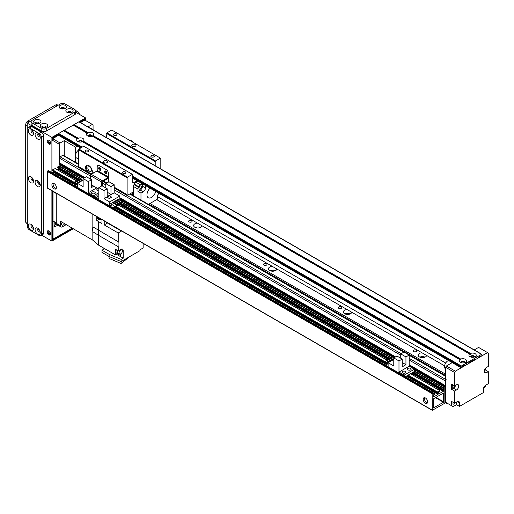 <?xml version="1.0" encoding="UTF-8"?>
<svg xmlns="http://www.w3.org/2000/svg" width="514" height="514" viewBox="0 0 514 514"><rect width="100%" height="100%" fill="white"/><g stroke="black" fill="none" stroke-linecap="round" stroke-linejoin="round"><path stroke-width="0.77" d="M445.632 375.509L148.835 204.154M149.959 203.505L445.632 374.211M421.962 352.765L426.639 355.463A4.234 2.441 180 0 1 422.193 357.641A4.234 2.441 180 0 1 418.197 355.2A4.234 2.441 180 0 1 421.962 352.765L351.782 312.249A4.234 2.441 180 0 1 347.342 314.42A4.234 2.441 180 0 1 343.339 311.979A4.234 2.441 180 0 1 347.111 309.55L351.782 312.249M424.994 357.14A4.234 2.441 0 0 0 419.861 357.14M350.137 313.925A4.234 2.441 0 0 0 345.01 313.925M272.253 266.336L276.93 269.034A4.234 2.441 180 0 1 272.484 271.206A4.234 2.441 180 0 1 268.488 268.764A4.234 2.441 180 0 1 272.253 266.336L202.073 225.813A4.234 2.441 180 0 1 197.633 227.985A4.234 2.441 180 0 1 193.63 225.55A4.234 2.441 180 0 1 197.402 223.115L202.073 225.813M275.286 270.711A4.234 2.441 0 0 0 270.152 270.711M200.428 227.49A4.234 2.441 0 0 0 195.301 227.49M413.731 351.576A1.715 0.989 180 0 1 413.224 350.876A1.715 0.989 180 0 1 414.946 349.886A1.715 0.989 180 0 1 416.661 350.876A1.715 0.989 180 0 1 415.601 351.788A1.715 0.989 180 0 1 413.731 351.576M338.874 308.361A1.715 0.989 180 0 1 338.373 307.661A1.715 0.989 180 0 1 340.088 306.665A1.715 0.989 180 0 1 341.804 307.661A1.715 0.989 180 0 1 340.743 308.573A1.715 0.989 180 0 1 338.874 308.361M264.023 265.14A1.715 0.989 180 0 1 263.515 264.44A1.715 0.989 180 0 1 265.237 263.451A1.715 0.989 180 0 1 266.952 264.44A1.715 0.989 180 0 1 265.892 265.359A1.715 0.989 180 0 1 264.023 265.14M189.165 221.926A1.715 0.989 180 0 1 188.664 221.226A1.715 0.989 180 0 1 190.379 220.236A1.715 0.989 180 0 1 192.095 221.226A1.715 0.989 180 0 1 191.035 222.138A1.715 0.989 180 0 1 189.165 221.926M446.383 379.833A1.06 0.61 120 0 0 445.632 381.125L445.689 385.911M445.689 386.65L445.689 387.64M445.689 388.378L445.689 389.368M445.689 390.107L445.632 402.738L447.129 403.599L447.501 403.387M64.25 155.826L64.25 140.624L60.132 143.001L52.646 138.684L51.901 139.975L59.386 144.299L59.386 164.178L59.759 163.099L84.855 177.587L59.438 162.912L59.386 158.126A1.06 0.61 -60 0 1 60.132 156.834L62.753 155.318A1.06 0.61 -60 0 1 63.28 155.267L78.475 164.037M444.886 402.301L445.632 402.738M444.886 388.905L445.632 389.336M444.886 387.177L445.632 387.607M119.846 197.794L395.497 356.934M409.163 364.824L445.632 385.879M446.383 366L445.632 367.298L454.614 372.483L455.365 371.185L446.383 366L452.217 362.633M456.49 402.089L456.49 404.679L453.117 406.625L445.632 402.301L445.632 367.298M451.62 405.758L451.62 401.44L454.614 403.169L454.614 391.064L451.62 389.336L451.62 384.151L454.614 385.879L454.614 372.483M474.236 349.918L478.566 347.419L488.3 353.034L488.3 366.431L486.43 367.516A3.174 1.831 -60 0 0 484.355 370.311A3.174 1.831 -60 0 0 484.843 372.856A3.174 1.831 -60 0 0 486.43 372.701L484.182 371.404M485.306 368.512L485.306 369.894L488.3 371.622L488.3 383.72L485.679 385.23A3.174 1.831 -60 0 0 483.436 389.124L483.436 392.58L459.484 406.407L456.49 404.679M485.306 385.487L485.306 386.316L483.436 389.124M454.614 403.169L457.235 401.652A3.174 1.831 -60 0 1 458.822 401.498A3.174 1.831 -60 0 1 459.484 402.95L459.484 406.407M453.175 402.334A1.799 1.041 120 0 0 452.969 403.252A1.799 1.041 120 0 0 453.342 404.081A1.799 1.041 120 0 0 455.269 402.79M484.31 370.465L485.306 369.894M488.3 371.622L486.43 372.701M454.562 385.847A1.799 1.041 -60 0 1 452.59 387.222A1.799 1.041 -60 0 1 452.802 384.832M455.61 385.307A3.174 1.831 -60 0 1 453.496 388.256L451.62 389.336M454.614 385.879L456.49 384.8A3.174 1.831 -60 0 1 458.077 384.645A3.174 1.831 -60 0 1 458.559 387.19A3.174 1.831 -60 0 1 456.49 389.985L454.614 391.064M455.365 371.185L487.548 352.604M461.63 362.8A1.304 0.752 180 0 1 461.546 362.543A1.304 0.752 180 0 1 462.851 361.792A1.304 0.752 180 0 1 464.148 362.543A1.304 0.752 180 0 1 464.071 362.8M471.357 357.185A1.304 0.752 180 0 1 471.28 356.928A1.304 0.752 180 0 1 472.578 356.176A1.304 0.752 180 0 1 473.882 356.928A1.304 0.752 180 0 1 473.805 357.185M80.499 122.602L84.836 120.096L93.066 124.851L93.066 129.605M92.321 124.42L88.202 126.797L99.215 133.402M59.386 144.299L60.132 143.001M58.262 134.578L52.646 137.816L52.646 138.684L58.48 135.31M64.25 140.624L75.481 147.107L75.481 162.308M77.196 146.117L75.481 147.107M79.124 141.967A1.304 0.752 180 0 1 79.04 141.703A1.304 0.752 180 0 1 79.843 141.009A1.304 0.752 180 0 1 81.263 141.177A1.304 0.752 180 0 1 81.642 141.703A1.304 0.752 180 0 1 81.565 141.967M88.851 136.345A1.304 0.752 180 0 1 88.774 136.088A1.304 0.752 180 0 1 89.577 135.394A1.304 0.752 180 0 1 90.997 135.555A1.304 0.752 180 0 1 91.376 136.088A1.304 0.752 180 0 1 91.299 136.345M75.661 112.206L85.581 117.937L51.901 137.386L51.901 172.627L51.901 139.975M78.475 159.089L76.464 157.933A4.761 2.75 -60 0 1 75.667 154.354A4.761 2.75 -60 0 1 78.475 150.159M445.632 368.911L445.497 368.827A4.761 2.75 -60 0 1 444.906 364.587A4.761 2.75 -60 0 1 448.536 360.507M53.27 183.325A3.174 1.831 -120 0 0 53.096 184.23A3.174 1.831 -120 0 0 56.212 188.42M51.901 184.924A3.174 1.831 60 0 1 52.556 183.472A3.174 1.831 60 0 1 55.73 185.303A3.174 1.831 60 0 1 55.73 188.972A3.174 1.831 60 0 1 53.283 188.118A3.174 1.831 60 0 1 51.901 184.924M424.551 397.682A3.174 1.831 -120 0 0 424.371 398.588A3.174 1.831 -120 0 0 427.494 402.777M423.176 399.275A3.174 1.831 60 0 1 423.832 397.823A3.174 1.831 60 0 1 427.012 399.661A3.174 1.831 60 0 1 427.012 403.323A3.174 1.831 60 0 1 424.564 402.475A3.174 1.831 60 0 1 423.176 399.275M443.46 402.263L433.424 407.981L433.578 398.716L443.621 392.998L443.685 401.871L443.46 402.263L435.454 397.637M438.037 392.426L438.037 394.418L433.771 396.879L433.546 395.279L434.478 394.482L434.638 393.602L433.27 394.238L433.141 392.735L432.158 393.66L432.268 410.326L444.507 403.387L444.886 402.738L444.777 386.072L443.839 386.746L443.614 388.346L442.342 389.336L442.406 389.83L443.434 389.387L443.274 391.392L438.847 393.872L438.783 392.253L439.945 391.064L439.721 390.589L437.324 391.976L437.163 392.857L438.262 392.561M52.293 172.858L53.283 172.28L53.507 171.355M47.783 188.163L47.41 187.951L47.41 171.528L48.457 170.751M57.812 167.68L57.812 166.812L59.084 165.823L59.309 164.223L60.132 164.178M57.529 169.832L58.525 169.254L58.75 168.329M52.576 170.706L52.576 169.838L55.191 168.586M108.415 182.091L108.415 173.469A3.174 1.831 -120 0 0 106.167 169.581A3.174 1.831 60 0 1 108.415 173.469L108.043 177.574L102.427 180.819A1.06 0.61 120 0 0 101.676 182.117L101.676 185.984M106.167 169.581L99.433 165.694A3.174 1.831 -120 0 0 97.846 165.534A3.174 1.831 60 0 1 99.433 165.694L106.167 169.581M99.478 167.506A1.587 0.919 -120 0 0 99.433 167.853A1.587 0.919 -120 0 0 100.879 169.928M105.466 170.963A1.587 0.919 -120 0 0 105.421 171.31A1.587 0.919 -120 0 0 106.867 173.385M97.185 170.455L97.185 166.986A3.174 1.831 60 0 1 97.846 165.534A3.174 1.831 -120 0 0 97.185 166.986L97.185 170.436L108.415 176.919M98.682 168.284A1.587 0.919 60 0 1 99.009 167.558A1.587 0.919 60 0 1 100.603 168.476A1.587 0.919 60 0 1 100.603 170.307A1.587 0.919 60 0 1 99.375 169.883A1.587 0.919 60 0 1 98.682 168.284M104.67 171.74A1.587 0.919 60 0 1 104.997 171.014A1.587 0.919 60 0 1 106.591 171.933A1.587 0.919 60 0 1 106.591 173.764A1.587 0.919 60 0 1 105.364 173.34A1.587 0.919 60 0 1 104.67 171.74M91.556 184.911L98.817 189.107M90.451 179.09L90.451 175.634A1.06 0.61 -60 0 1 91.196 174.336L96.812 171.091L97.185 170.436M102.427 186.004L102.8 181.468L108.415 178.223M98.817 196.913A1.85 1.067 180 0 1 96.812 195.847A1.85 1.067 180 0 1 98.817 194.78M93.799 186.209L91.556 187.507L91.556 179.727L86.352 176.72L83.133 178.583L88.337 181.583L88.337 192.737L93.574 195.757L98.817 192.737L93.574 195.757L93.574 196.689L93.574 195.757L98.817 198.783L98.817 187.636L104.014 190.636L104.014 198.674L114.198 192.801L114.198 184.764L108.994 181.757L105.775 183.614L105.775 187.938M119.846 200.287L119.846 196.059L109.668 201.938L109.668 205.979M109.668 201.938L104.014 198.674M119.846 196.059L114.198 192.801M98.817 187.636L102.035 185.779L107.233 188.779L104.014 190.636M109.366 198.571L111.763 197.183L109.366 195.802L106.976 197.183L109.366 198.571L111.615 197.183L109.366 195.802M112.058 204.797L109.893 206.108M118.509 201.07L117.957 201.392M116.607 202.169L116.055 202.49M114.706 203.268L114.153 203.589M115.149 201.064L119.788 204.007L120.912 203.101L116.273 200.421L115.149 201.064L119.788 204.007M110.594 203.692L115.239 206.634L117.108 205.292L112.47 202.612L110.594 203.692L115.239 206.634M113.247 202.163L117.886 205.105L119.01 204.193L117.886 204.842L113.247 202.163L114.371 201.514L119.01 204.193M117.051 199.972L121.689 202.908L122.814 202.002L118.169 199.323L117.051 199.972L121.689 202.908M114.898 206.435L112.739 207.752M112.739 207.688L109.893 206.043M113.202 208.022L122.467 202.458M121.355 202.715L120.796 203.03M119.454 203.814L118.895 204.129M117.552 204.906L116.999 205.227M122.814 202.002L121.689 202.651M120.912 203.101L119.788 203.743M117.108 205.292L115.239 206.371M114.198 184.764L110.979 186.621L110.979 194.401L107.233 196.56L107.233 188.779M110.979 186.621L105.775 183.614M110.979 194.401L107.233 192.236M107.124 197.273L109.366 198.481M109.366 195.892L107.124 197.183M86.975 165.29A4.761 2.75 -120 0 0 86.699 169.183A4.761 2.75 -120 0 0 89.699 173.038L86.834 171.387A4.761 2.75 60 0 1 86.57 165.457A4.761 2.75 60 0 1 88.954 165.694A4.761 2.75 60 0 1 92.064 169.89A4.761 2.75 60 0 1 91.331 173.706A4.761 2.75 60 0 1 91.068 173.828L89.699 173.038A4.761 2.75 -120 0 0 91.678 173.436M137.077 180.69L133.492 182.759A1.06 0.61 -60 0 1 132.959 182.817A1.06 0.61 -60 0 1 132.74 182.329L132.74 174.548L132.368 174.336L127.504 177.144L127.125 177.793L127.125 194.645A1.06 0.61 120 0 0 127.35 195.134A1.06 0.61 120 0 0 127.877 195.076L131.995 192.705A1.06 0.61 -60 0 1 132.522 192.647A1.06 0.61 -60 0 1 132.74 193.136L132.74 195.371M89.699 167.024A2.602 1.503 -120 0 0 88.402 166.896A2.602 1.503 -120 0 0 88.402 169.903A2.602 1.503 -120 0 0 91.004 171.4A2.602 1.503 -120 0 0 91.402 169.318A2.602 1.503 -120 0 0 89.699 167.024M87.978 172.402L78.693 167.037A1.06 0.61 -60 0 1 78.475 166.555L78.475 149.702L78.848 149.054L83.711 146.246L132.368 174.336M160.811 168.971L160.811 158.344L160.439 158.126L155.575 160.94L155.196 161.589L155.196 165.726M106.899 182.965L103.545 181.031M99.71 167.583A1.304 0.752 -120 0 0 99.902 168.875A1.304 0.752 -120 0 0 100.924 169.684M105.698 171.046A1.304 0.752 -120 0 0 105.89 172.331A1.304 0.752 -120 0 0 106.912 173.147M127.125 177.793L78.475 149.702M103.924 162.668A2.12 1.221 180 0 1 103.301 161.801A2.12 1.221 180 0 1 105.421 160.58A2.12 1.221 180 0 1 107.535 161.801A2.12 1.221 180 0 1 106.231 162.932A2.12 1.221 180 0 1 103.924 162.668M132.368 146.246A2.12 1.221 180 0 1 131.745 145.378A2.12 1.221 180 0 1 133.865 144.158A2.12 1.221 180 0 1 135.979 145.378A2.12 1.221 180 0 1 134.674 146.509A2.12 1.221 180 0 1 132.368 146.246M151.367 156.886A1.715 0.989 180 0 1 150.859 156.185A1.715 0.989 180 0 1 152.581 155.196A1.715 0.989 180 0 1 154.296 156.185A1.715 0.989 180 0 1 153.236 157.098A1.715 0.989 180 0 1 151.367 156.886M122.923 173.308A1.715 0.989 180 0 1 122.416 172.608A1.715 0.989 180 0 1 124.131 171.618A1.715 0.989 180 0 1 125.846 172.608A1.715 0.989 180 0 1 124.793 173.52A1.715 0.989 180 0 1 122.923 173.308M85.491 151.701A1.715 0.989 180 0 1 84.99 151A1.715 0.989 180 0 1 86.705 150.004A1.715 0.989 180 0 1 88.421 151A1.715 0.989 180 0 1 87.361 151.913A1.715 0.989 180 0 1 85.491 151.701M113.935 135.278A1.715 0.989 180 0 1 113.433 134.578A1.715 0.989 180 0 1 115.149 133.582A1.715 0.989 180 0 1 116.864 134.578A1.715 0.989 180 0 1 115.811 135.49A1.715 0.989 180 0 1 113.935 135.278M106.546 137.636L106.918 132.843L111.782 130.036L160.439 158.126M155.575 160.94L106.918 132.843M155.196 161.589L106.546 133.492M127.504 177.144L78.848 149.054M479.838 356.363L480.442 356.71L481.56 356.061L481.939 355.412L481.56 354.332L476.774 357.095L476.324 357.789L474.673 356.928A3.649 2.107 180 0 1 469.995 356.69A3.649 2.107 180 0 1 469.584 353.992L92.167 136.088A3.649 2.107 180 0 1 87.489 135.85A3.649 2.107 180 0 1 87.078 133.152L87.868 133.518L87.984 132.631A3.649 2.107 180 0 1 92.655 132.869A3.649 2.107 180 0 1 93.066 135.567L92.282 136.069M91.8 136.216A1.85 1.067 0 0 0 91.929 135.831A1.85 1.067 0 0 0 90.072 134.758A1.85 1.067 0 0 0 88.222 135.831A1.85 1.067 0 0 0 88.35 136.216M91.916 135.959A1.85 1.067 0 0 0 90.072 135.015A1.85 1.067 0 0 0 88.235 135.959M474.769 356.889L476.003 357.603L467.046 362.717L466.59 363.411L464.939 362.543A3.649 2.107 180 0 1 460.268 362.306A3.649 2.107 180 0 1 459.857 359.607L460.64 359.973L460.756 359.087A3.649 2.107 180 0 1 465.433 359.325A3.649 2.107 180 0 1 465.845 362.023L465.061 362.524M464.572 362.672A1.85 1.067 0 0 0 464.701 362.286A1.85 1.067 0 0 0 462.851 361.214A1.85 1.067 0 0 0 461 362.286A1.85 1.067 0 0 0 461.122 362.672M464.688 362.415A1.85 1.067 0 0 0 462.851 361.477A1.85 1.067 0 0 0 461.013 362.415M92.263 136.056L469.751 353.998L470.374 354.352L470.49 353.465A3.649 2.107 180 0 1 475.161 353.703A3.649 2.107 180 0 1 475.572 356.401L474.788 356.902M474.306 357.057A1.85 1.067 0 0 0 474.435 356.665A1.85 1.067 0 0 0 472.578 355.598A1.85 1.067 0 0 0 470.728 356.665A1.85 1.067 0 0 0 470.856 357.057M474.422 356.793A1.85 1.067 0 0 0 472.578 355.855A1.85 1.067 0 0 0 470.74 356.793M460.024 359.614L82.433 141.703A3.649 2.107 180 0 1 77.762 141.466A3.649 2.107 180 0 1 77.351 138.767L78.134 139.133L78.25 138.247A3.649 2.107 180 0 1 82.927 138.484A3.649 2.107 180 0 1 83.339 141.183L82.555 141.684M82.067 141.838A1.85 1.067 0 0 0 82.195 141.446A1.85 1.067 0 0 0 80.345 140.38A1.85 1.067 0 0 0 78.494 141.446A1.85 1.067 0 0 0 78.616 141.838M82.182 141.575A1.85 1.067 0 0 0 80.345 140.637A1.85 1.067 0 0 0 78.507 141.575M79.22 122.043L78.848 121.824L74.061 124.594L73.605 125.281M87.245 133.158L73.29 125.101L64.327 130.209L63.877 130.903M465.035 362.511L466.275 363.225L461.354 366L460.981 366.649L461.354 367.728L462.478 367.08L462.478 366.392L464.72 365.094L464.72 365.782L468.466 363.623L468.466 362.935L474.454 359.472L474.454 360.166L478.193 358.007L478.193 357.314L480.442 356.016L480.442 356.71M63.556 130.717L77.518 138.78L63.556 130.717L58.635 133.492L58.371 135.253L80.563 148.064M473.85 359.819L474.454 360.166M464.123 365.441L464.72 365.782M133.396 142.513A4.973 2.872 -120 0 0 129.791 140.431M53.019 191.619L56.765 193.784L56.765 223.172L53.019 221.007M121.632 230.985A1.06 0.61 120 0 1 121.452 231.114L118.22 232.983L118.22 241.747L92.841 226.841A21.382 12.349 120 0 0 92.841 231.775L92.841 240.199L60.504 221.271L60.504 225.762A2.647 1.529 -60 0 0 61.057 226.976A2.647 1.529 -60 0 0 62.38 226.841L66.229 224.618M62.194 222.26A2.384 1.375 120 0 0 61.622 224.053A2.384 1.375 120 0 0 62.11 225.145A2.384 1.375 120 0 0 64.565 223.648M56.765 193.527L56.765 223.603A2.647 1.529 120 0 0 57.311 224.817L61.057 226.976M104.22 220.93L104.22 224.901L118.22 232.983M107.638 222.903A1.06 0.61 -60 0 1 107.452 223.037L104.22 224.901M101.978 219.632L101.978 223.603L98.611 221.656L98.611 230.426A21.704 12.522 120 0 0 98.611 235.361L118.22 246.688A21.704 12.529 -60 0 1 118.22 241.747M118.22 246.688L118.22 250.871L120.906 249.322A3.283 1.895 120 0 1 122.55 249.155A3.283 1.895 120 0 1 123.231 250.659L123.231 258.182L121.131 259.39L121.131 261.555L140.001 250.659L140.001 249.791L143.149 247.979L143.149 243.642A1.06 0.61 120 0 1 143.168 243.418M98.611 221.656L96.805 220.538L99.234 219.131M96.805 216.645L96.805 220.538M92.841 226.841L92.841 214.357M92.841 231.775L98.611 235.361L98.611 245.165L115.451 254.893L115.451 249.271L118.22 250.871M92.841 240.205L98.611 245.165M104.593 248.718L103.616 248.153M116.492 254.289L123.231 258.182M117.455 253.73L120.462 255.464L120.462 254M120.462 255.464A4.87 2.814 120 0 0 120.186 254.07M115.451 254.893L117.507 253.704M116.376 249.81A3.174 1.831 120 0 0 115.894 251.699A3.174 1.831 120 0 0 116.549 253.151L117.899 253.929A3.174 1.831 -60 0 1 117.243 252.477A3.174 1.831 -60 0 1 117.725 250.588M121.587 249.046A3.174 1.831 -60 0 1 121.728 249.72M119.344 253.845A3.174 1.831 -60 0 1 117.899 253.929M118.124 250.819A2.384 1.375 120 0 0 117.802 252.149A2.384 1.375 120 0 0 118.297 253.241L119.569 253.974A2.384 1.375 -60 0 1 119.075 252.888A2.384 1.375 -60 0 1 120.115 250.491A2.384 1.375 -60 0 1 121.953 249.849A2.384 1.375 -60 0 1 121.953 252.599A2.384 1.375 -60 0 1 119.569 253.974M121.131 259.39L109.148 254.366L109.148 256.525L121.131 261.555M104.676 248.667L101.978 250.222L109.148 254.366M109.148 256.525L101.978 252.387L101.978 250.222M121.073 261.53L121.073 263.489L109.084 258.458L109.084 256.486M121.073 263.489L129.824 256.531M97.082 216.805A3.123 1.805 120 0 0 97.075 217.011A3.123 1.805 120 0 0 97.718 218.444L98.245 218.746A3.123 1.805 -60 0 1 97.596 217.313A3.123 1.805 -60 0 1 97.602 217.107M98.817 218.893A3.123 1.805 -60 0 1 98.245 218.746M97.711 217.171A2.962 1.709 120 0 0 97.711 217.249A2.962 1.709 120 0 0 98.322 218.604L99.819 219.472A2.962 1.709 -60 0 1 99.208 218.116A2.962 1.709 -60 0 1 99.208 218.032M101.374 219.285A2.962 1.709 -60 0 1 99.819 219.472M92.115 193.579A1.85 1.067 180 0 1 91.569 192.821A1.85 1.067 180 0 1 93.426 191.754A1.85 1.067 180 0 1 95.276 192.821A1.85 1.067 180 0 1 94.133 193.81A1.85 1.067 180 0 1 92.115 193.579M98.817 190.861A1.85 1.067 180 0 1 97.352 190.553A1.85 1.067 180 0 1 96.812 189.794A1.85 1.067 180 0 1 98.213 188.76M93.67 172.91L93.31 172.704L90.091 174.561L90.67 174.895M83.133 178.583L83.133 186.621L77.479 183.357L83.133 180.093M77.479 187.398L77.479 183.357M74.858 185.888L77.479 187.334M74.858 185.817L77.479 184.308M77.479 183.967L74.517 182.001L75.642 181.352L78.295 182.888M74.517 182.001L77.479 183.71M78.848 182.566L76.419 181.159L77.543 180.253L80.197 181.789M76.419 180.902L79.072 182.438M80.749 181.468L78.321 180.061L79.439 179.155L82.099 180.69M78.321 179.804L80.974 181.339M82.651 180.369L80.223 178.705L82.092 177.626L83.441 178.403M80.223 178.705L82.876 180.241M90.091 178.885L90.091 174.561M88.337 181.583L91.556 179.727M96.716 187.893L88.337 192.737M402.758 372.926A1.85 1.067 180 0 1 402.218 372.168A1.85 1.067 180 0 1 404.068 371.102A1.85 1.067 180 0 1 405.925 372.168A1.85 1.067 180 0 1 404.781 373.158A1.85 1.067 180 0 1 402.758 372.926M408 369.9A1.85 1.067 180 0 1 407.454 369.148A1.85 1.067 180 0 1 409.311 368.075A1.85 1.067 180 0 1 411.161 369.148A1.85 1.067 180 0 1 410.018 370.131A1.85 1.067 180 0 1 408 369.9M405.36 376.698L414.4 371.481L414.4 369.232L409.163 366.206L398.98 372.085L404.222 375.111L404.222 376.036M409.163 355.058L403.959 352.051L400.74 353.908L405.944 356.915L409.163 355.058L409.163 366.206M405.944 356.915L405.944 364.696L402.199 366.855L402.199 359.074L396.994 356.074L393.775 357.93L398.98 360.931L398.98 372.085M393.775 357.93L393.775 365.968L388.128 362.704L393.775 359.44M388.128 366.745L388.128 362.704M444.064 386.355L414.4 369.232L404.222 375.111M385.506 365.236L388.128 366.681M385.506 365.171L388.128 363.655M388.128 363.321L385.159 361.348L386.284 360.699L388.944 362.235M385.159 361.348L388.128 363.057M389.496 361.914L387.061 360.513L388.186 359.601L390.846 361.136M387.061 360.25L389.721 361.785M391.398 360.815L388.963 359.414L390.087 358.502L392.747 360.038M388.963 359.151L391.623 360.687M393.3 359.716L390.865 358.059L392.735 356.973L394.084 357.75M390.865 358.059L393.525 359.588M400.74 358.232L400.74 353.908M398.98 360.931L402.199 359.074M402.199 362.531L405.944 364.696M145.468 185.535L145.468 187.951A3.174 1.831 -60 0 1 143.22 191.838L140.977 193.136L137.983 191.407L137.983 189.107A3.174 1.831 -60 0 1 138.465 187.224A17.996 10.389 -60 0 1 138.716 186.723A3.174 1.831 -60 0 1 140.431 184.802L142.32 183.716M137.983 191.407L140.226 190.109A3.174 1.831 120 0 0 142.474 186.222L142.474 183.806M140.226 186.049A1.799 1.041 -60 0 1 141.125 185.959A1.799 1.041 -60 0 1 141.125 188.034A1.799 1.041 -60 0 1 139.326 189.075A1.799 1.041 -60 0 1 139.05 187.629A1.799 1.041 -60 0 1 140.226 186.049M138.465 187.224L133.974 184.629A3.174 1.831 120 0 0 133.492 186.511L137.983 189.107M133.974 184.629A17.996 10.389 -60 0 1 134.225 184.128L138.716 186.723M140.431 184.802L135.94 182.213A3.174 1.831 120 0 0 134.225 184.128M135.94 182.213L137.829 181.121M140.977 193.136L140.977 200.126M144.074 201.912A3.174 1.831 -60 0 1 144.807 202.053A3.174 1.831 -60 0 1 145.301 202.619M148.398 204.405L157.445 199.181L157.445 196.592A3.174 1.831 -60 0 1 158.922 193.303M155.716 191.452A6.354 3.669 -60 0 1 151.457 197.453A6.354 3.669 -60 0 1 148.283 197.768A6.354 3.669 -60 0 1 150.037 188.169M158.492 193.797A3.174 1.831 -60 0 1 158.46 193.855A17.996 10.389 -60 0 1 158.209 194.363A3.174 1.831 -60 0 1 157.753 195.095M133.492 195.802L133.492 186.511M27.197 223.596L26.355 223.115A3.174 1.831 -60 0 1 25.7 221.656L25.7 124.851A3.174 1.831 -60 0 1 27.949 120.963L55.64 104.972A3.174 1.831 -60 0 1 57.227 104.817L58.069 105.299M38.447 133.691A1.799 1.041 -120 0 0 38.087 133.775A1.799 1.041 -120 0 0 37.811 135.214A1.799 1.041 -120 0 0 38.987 136.801A1.799 1.041 -120 0 0 39.886 136.891A1.799 1.041 -120 0 0 40.143 136.615M37.676 139.069A3.649 2.107 60 0 1 35.093 134.597A3.649 2.107 60 0 1 37.676 133.107A3.649 2.107 60 0 1 40.259 137.579A3.649 2.107 60 0 1 37.676 139.069M38.659 133.897A1.799 1.041 -120 0 0 39.925 136.261A1.799 1.041 -120 0 0 40.066 136.332M38.447 228.769A1.799 1.041 -120 0 0 38.087 228.852A1.799 1.041 -120 0 0 37.811 230.291A1.799 1.041 -120 0 0 38.987 231.878A1.799 1.041 -120 0 0 39.886 231.968A1.799 1.041 -120 0 0 40.143 231.698M37.676 234.146A3.649 2.107 60 0 1 35.093 229.674A3.649 2.107 60 0 1 37.676 228.184A3.649 2.107 60 0 1 40.259 232.656A3.649 2.107 60 0 1 37.676 234.146M38.659 228.974A1.799 1.041 -120 0 0 39.925 231.339A1.799 1.041 -120 0 0 40.066 231.409M38.447 181.23A1.799 1.041 -120 0 0 38.087 181.313A1.799 1.041 -120 0 0 37.811 182.753A1.799 1.041 -120 0 0 38.987 184.34A1.799 1.041 -120 0 0 39.886 184.43A1.799 1.041 -120 0 0 40.143 184.153M37.676 186.608A3.649 2.107 60 0 1 35.093 182.136A3.649 2.107 60 0 1 37.676 180.645A3.649 2.107 60 0 1 40.259 185.117A3.649 2.107 60 0 1 37.676 186.608M38.659 181.436A1.799 1.041 -120 0 0 39.925 183.8A1.799 1.041 -120 0 0 40.066 183.871M31.714 224.875A1.799 1.041 -120 0 0 31.348 224.959A1.799 1.041 -120 0 0 31.071 226.404A1.799 1.041 -120 0 0 32.247 227.991A1.799 1.041 -120 0 0 33.147 228.081A1.799 1.041 -120 0 0 33.404 227.805M30.943 230.259A3.649 2.107 60 0 1 28.36 225.787A3.649 2.107 60 0 1 30.943 224.297A3.649 2.107 60 0 1 33.519 228.769A3.649 2.107 60 0 1 30.943 230.259M31.919 225.087A1.799 1.041 -120 0 0 33.185 227.451A1.799 1.041 -120 0 0 33.326 227.522M31.714 129.798A1.799 1.041 -120 0 0 31.348 129.881A1.799 1.041 -120 0 0 31.071 131.327A1.799 1.041 -120 0 0 32.247 132.914A1.799 1.041 -120 0 0 33.147 132.998A1.799 1.041 -120 0 0 33.404 132.728M30.943 135.182A3.649 2.107 60 0 1 28.36 130.71A3.649 2.107 60 0 1 30.943 129.213A3.649 2.107 60 0 1 33.519 133.691A3.649 2.107 60 0 1 30.943 135.182M31.919 130.003A1.799 1.041 -120 0 0 33.185 132.374A1.799 1.041 -120 0 0 33.326 132.445M31.714 177.336A1.799 1.041 -120 0 0 31.348 177.42A1.799 1.041 -120 0 0 31.071 178.866A1.799 1.041 -120 0 0 32.247 180.453A1.799 1.041 -120 0 0 33.147 180.542A1.799 1.041 -120 0 0 33.404 180.266M30.943 182.721A3.649 2.107 60 0 1 28.36 178.249A3.649 2.107 60 0 1 30.943 176.758A3.649 2.107 60 0 1 33.519 181.23A3.649 2.107 60 0 1 30.943 182.721M31.919 177.548A1.799 1.041 -120 0 0 33.185 179.913A1.799 1.041 -120 0 0 33.326 179.984M40.76 235.643L43.009 234.345A3.174 1.831 -120 0 0 43.664 232.893L43.664 136.088A3.174 1.831 -120 0 0 41.422 132.201L31.688 126.579A3.174 1.831 -120 0 0 30.101 126.425L27.852 127.716A3.174 1.831 -120 0 0 27.197 129.175L27.197 225.98A3.174 1.831 -120 0 0 29.446 229.867L39.173 235.489A3.174 1.831 -120 0 0 40.76 235.643A3.174 1.831 -120 0 0 41.422 234.191L41.422 137.386A3.174 1.831 -120 0 0 39.173 133.492L29.446 127.877A3.174 1.831 -120 0 0 27.852 127.716M48.149 139.962A2.384 1.375 -120 0 0 48.464 142.391A2.384 1.375 -120 0 0 50.411 143.881M48.907 140.193A2.384 1.375 60 0 1 50.462 142.294A2.384 1.375 60 0 1 50.096 144.203A2.384 1.375 60 0 1 47.712 142.828A2.384 1.375 60 0 1 47.712 140.078A2.384 1.375 60 0 1 48.907 140.193M48.149 230.722A2.384 1.375 -120 0 0 48.464 233.15A2.384 1.375 -120 0 0 50.411 234.635M48.907 230.953A2.384 1.375 60 0 1 50.462 233.048A2.384 1.375 60 0 1 50.096 234.956A2.384 1.375 60 0 1 47.712 233.581A2.384 1.375 60 0 1 47.712 230.831A2.384 1.375 60 0 1 48.907 230.953M68.6 112.849A1.304 0.752 180 0 1 70.379 112.849M43.15 127.543A1.304 0.752 180 0 1 44.93 127.543M36.41 123.656A1.304 0.752 180 0 1 38.19 123.656M61.86 108.962A1.304 0.752 180 0 1 63.646 108.962M33.153 179.489A1.304 0.752 60 0 1 32.266 177.947M39.893 230.914A1.304 0.752 60 0 1 39 229.372M39.893 135.837A1.304 0.752 60 0 1 39 134.295M39.893 183.376A1.304 0.752 60 0 1 39 181.834M33.153 131.944A1.304 0.752 60 0 1 32.266 130.402M33.153 227.027A1.304 0.752 60 0 1 32.266 225.485M72.551 228.319L52.646 239.807L52.646 191.15M79.747 122.171L84.836 119.235L84.836 120.096M60.915 103.693L60.517 103.886M51.901 137.386L27.197 123.122L60.504 103.892A3.174 1.831 180 0 1 65.002 103.892L74.729 109.508A3.174 1.831 180 0 1 75.661 110.806A3.174 1.831 180 0 1 74.729 112.103L46.286 128.526A3.174 1.831 180 0 1 41.795 128.526L32.061 122.904A3.174 1.831 180 0 1 31.136 121.612A3.174 1.831 180 0 1 32.061 120.315M73.29 228.756L51.901 241.105L51.901 190.72M27.326 226.918L27.197 123.122M51.901 241.105L41.602 235.161M85.581 117.937L85.581 120.527M71.183 112.675A1.799 1.041 -0 0 0 71.292 112.315A1.799 1.041 -0 0 0 69.493 111.281A1.799 1.041 -0 0 0 67.687 112.315A1.799 1.041 -0 0 0 67.797 112.675M66.91 112.296L66.91 112.296A3.649 2.107 180 0 1 66.91 109.315A3.649 2.107 180 0 1 72.069 109.315A3.649 2.107 180 0 1 72.069 112.296A3.649 2.107 180 0 1 66.91 112.296M70.9 112.752A1.799 1.041 -0 0 0 68.079 112.752M38.993 123.482A1.799 1.041 -0 0 0 39.103 123.122A1.799 1.041 -0 0 0 37.304 122.081A1.799 1.041 -0 0 0 35.505 123.122A1.799 1.041 -0 0 0 35.614 123.482M34.721 123.103L34.721 123.103A3.649 2.107 180 0 1 34.721 120.122A3.649 2.107 180 0 1 39.886 120.122A3.649 2.107 180 0 1 39.886 123.103A3.649 2.107 180 0 1 34.721 123.103M38.711 123.553A1.799 1.041 -0 0 0 35.896 123.553M64.443 108.788A1.799 1.041 -0 0 0 64.552 108.428A1.799 1.041 -0 0 0 62.753 107.387A1.799 1.041 -0 0 0 60.954 108.428A1.799 1.041 -0 0 0 61.063 108.788M60.17 108.409L60.17 108.409A3.649 2.107 180 0 1 60.17 105.428A3.649 2.107 180 0 1 65.336 105.428A3.649 2.107 180 0 1 65.336 108.409A3.649 2.107 180 0 1 60.17 108.409M64.16 108.865A1.799 1.041 -0 0 0 61.346 108.865M45.727 127.369A1.799 1.041 -0 0 0 45.836 127.009A1.799 1.041 -0 0 0 44.037 125.975A1.799 1.041 -0 0 0 42.238 127.009A1.799 1.041 -0 0 0 42.347 127.369M41.454 126.99L41.454 126.99A3.649 2.107 180 0 1 41.454 124.009A3.649 2.107 180 0 1 46.62 124.009A3.649 2.107 180 0 1 46.62 126.99A3.649 2.107 180 0 1 41.454 126.99M45.444 127.446A1.799 1.041 -0 0 0 42.63 127.446M75.661 110.806L75.661 113.401A3.174 1.831 180 0 1 74.729 114.693L46.286 131.115A3.174 1.831 180 0 1 41.795 131.115L32.061 125.5A3.174 1.831 180 0 1 31.136 124.202L31.136 121.612M50.59 143.059A1.715 0.989 60 0 1 50.025 142.892A1.715 0.989 60 0 1 48.952 140.219M50.59 233.812A1.715 0.989 60 0 1 50.025 233.645A1.715 0.989 60 0 1 48.952 230.979M56.585 224.143L54.143 225.55L54.143 221.656M57.864 225.132L55.64 226.411L54.143 225.55A2.12 1.221 120 0 0 54.58 226.52A2.12 1.221 120 0 0 55.64 226.411M53.398 138.247L53.771 137.598L53.398 137.386M53.019 191.369L53.019 238.297L52.646 238.078M72.178 228.1L53.771 238.727L53.019 238.297M83.339 120.096L84.084 120.527M83.711 120.315L80.126 122.383M80.717 147.974L58.262 135.009L53.771 137.598M75.597 110.439L77.351 111.454A3.174 1.831 60 0 1 79.464 114.404M157.445 196.592L445.689 363.012M426.639 355.463L444.578 365.827M276.93 269.034L347.111 309.55M156.693 199.618L197.402 223.115M444.886 389.863L445.632 390.293M444.886 389.644L445.632 390.075M444.886 388.815L445.632 389.246M444.886 388.134L445.632 388.565M444.886 387.916L445.632 388.346M444.886 387.087L445.632 387.517M444.886 386.399L445.632 386.836M59.438 163.651L59.894 163.915M444.861 386.175L445.632 386.618M59.438 162.912L84.855 177.587M59.386 162.79L84.932 177.542M119.846 197.704L395.574 356.889M409.163 364.734L445.632 385.789M59.386 158.126L90.091 175.859M102.427 182.978L105.775 184.911M114.198 189.775L400.74 355.206M409.163 360.07L445.632 381.125M60.132 156.834L90.47 174.342M102.8 181.468L106.147 183.402M114.198 188.047L401.113 353.696M409.163 358.342L445.632 379.396M62.753 155.318L78.475 164.396M129.746 193.996L403.734 352.18M409.163 355.315L445.632 376.37M459.484 402.95L457.235 401.652M456.49 389.985L453.496 388.256M443.685 401.871L435.904 397.38M53.507 171.894L76.245 185.021M114.648 207.193L386.888 364.368M406.805 375.862L438.262 394.026M53.283 172.28L75.796 185.278M114.198 207.45L386.444 364.632M406.356 376.126L438.037 394.418M433.206 392.882L434.478 393.615M48.232 170.616L432.981 392.754M47.783 170.879L432.531 393.011M47.41 171.528L432.158 393.66M47.41 187.951L432.158 410.082M59.759 163.966L84.103 178.017M119.846 198.655L394.752 357.371M409.163 365.685L444.507 386.098M59.309 164.223L83.653 178.281M119.846 199.175L394.302 357.628M59.084 164.608L81.861 177.76M119.846 199.695L392.503 357.108M414.4 369.752L443.839 386.746M59.084 165.823L80.814 178.364M122.505 202.439L391.456 357.712M414.4 370.96L443.839 387.954M58.859 166.208L80.364 178.621M122.242 202.805L391.006 357.975M414.4 371.481L443.614 388.346M57.812 166.812L79.317 179.232M121.195 203.409L389.959 358.579M413.352 372.085L442.567 388.95M57.587 167.204L78.867 179.489M120.745 203.666L389.509 358.836M412.903 372.342L442.342 389.336M57.587 167.551L78.565 179.662M120.449 203.84L389.214 359.01M412.601 372.515L442.342 389.683M58.75 168.868L80.659 181.519M119.884 204.167L391.308 360.867M412.042 372.843L443.498 391M58.525 169.254L80.21 181.776M119.434 204.424L390.858 361.13M411.592 373.1L443.274 391.392M54.966 168.457L76.47 180.87M118.348 205.054L387.113 360.224M410.506 373.729L439.721 390.589M52.576 169.838L77.479 184.218M115.958 206.435L388.128 363.571M408.11 375.111L437.324 391.976M52.351 170.23L77.106 184.526M115.509 206.692L387.749 363.873M407.666 375.368L437.099 392.362M52.351 170.577L76.804 184.693M115.207 206.866L387.453 364.047M407.364 375.541L437.099 392.709M90.451 175.634L101.676 182.117M91.196 174.336L102.427 180.819M96.812 171.091L108.043 177.574M132.74 193.136L131.995 192.705M86.834 171.387L78.475 166.555M133.492 182.759L132.74 182.329M127.125 194.645L114.198 187.18M93.066 135.567L470.49 353.465M475.572 356.401L476.774 357.095M78.848 121.824L481.56 354.332M74.061 124.594L87.984 132.631M475.405 356.523L476.645 357.236M92.899 135.683L470.394 353.626M474.673 356.928L475.874 357.615M92.167 136.088L469.584 353.992M465.678 362.139L466.911 362.852M465.845 362.023L467.046 362.717M64.327 130.209L78.25 138.247M64.192 130.35L78.154 138.407M464.939 362.543L466.14 363.237M63.421 130.729L77.351 138.767M83.172 141.305L460.66 359.247M83.339 141.183L460.756 359.087M73.155 125.114L87.078 133.152M73.926 124.729L87.888 132.792M132.74 178.011L460.981 367.516M58.262 134.141L81.469 147.537M132.74 177.144L460.981 366.649M58.635 133.492L82.214 147.107M132.74 176.276L461.354 366M82.433 141.703L459.857 359.607M121.452 231.114L107.452 223.037M123.231 250.659L122.191 250.061M56.765 223.603L60.504 225.762M101.162 219.401L101.978 219.876M143.22 191.838L140.226 190.109M145.468 187.951L142.474 186.222M27.197 222.523L25.7 221.656M57.138 105.839L55.64 104.972M29.446 121.824L27.949 120.963M27.197 125.718L25.7 124.851M31.688 126.579L29.446 127.877M41.422 132.201L39.173 133.492M43.664 136.088L41.422 137.386M43.664 232.893L41.422 234.191M32.061 122.904L32.061 125.5M41.795 128.526L41.795 131.115M46.286 128.526L46.286 131.115M74.729 112.103L74.729 114.693M75.854 112.315L77.351 111.454M130.055 193.817L445.632 376.017M434.638 393.602L48.393 170.603M432.268 410.326L47.519 188.188M444.777 386.072L409.163 365.512M394.906 357.281L119.846 198.475M84.257 177.928L60.022 163.934M442.406 389.83L412.511 372.573M389.117 359.068L120.353 203.897M78.475 179.714L57.652 167.692M439.881 390.576L410.602 373.672M387.209 360.166L118.445 204.996M76.56 180.819L55.126 168.444M437.163 392.857L407.268 375.593M387.357 364.098L115.117 206.917M76.715 184.751L52.415 170.719M90.907 174.092L90.368 173.783M127.35 195.134L114.198 187.539M79.111 121.799L481.83 354.307M132.74 178.185L461.09 367.754M56.893 224.322L54.143 222.729M120.97 249.284L121.953 249.849"/></g></svg>
